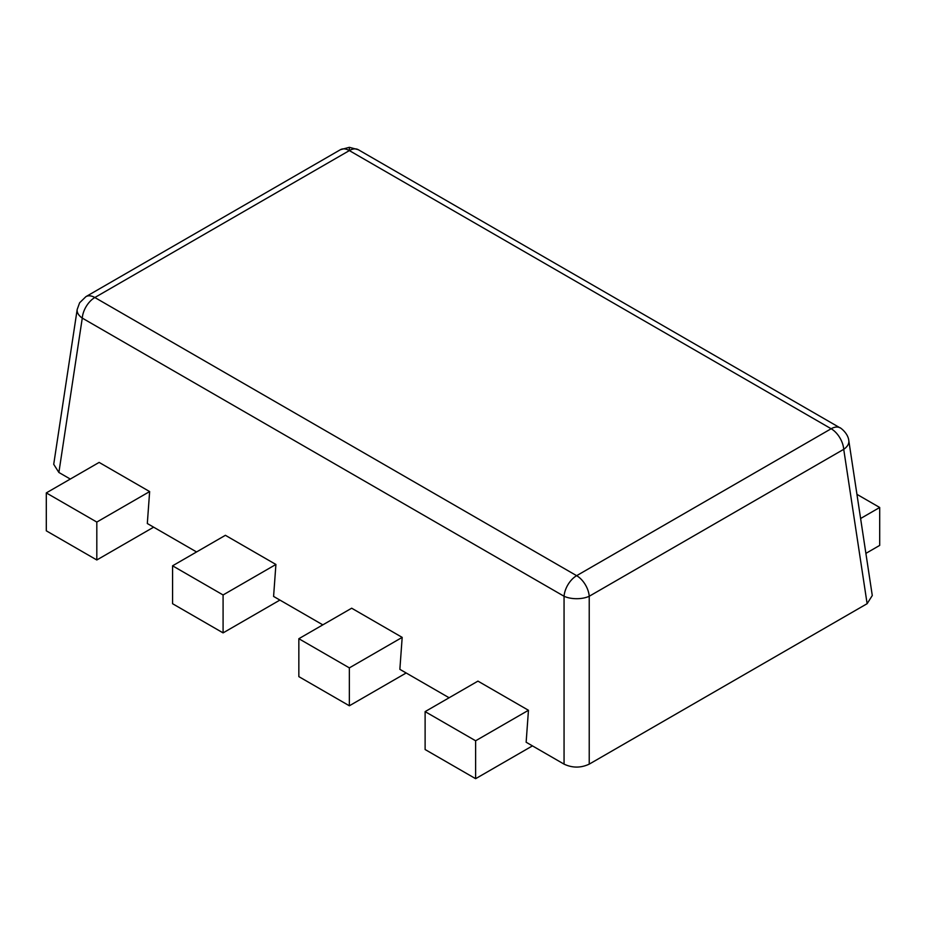 <?xml version="1.0" encoding="UTF-8"?>
<svg xmlns="http://www.w3.org/2000/svg" width="926" height="926" viewBox="0 0 926 926"><rect width="100%" height="100%" fill="white"/><g stroke="black" fill="none" stroke-linecap="round" stroke-linejoin="round"><path stroke-width="1.39" d="M223.085 632.886L172.572 603.717L172.572 565.809L223.085 594.967L223.085 632.886L279.907 600.071M223.085 594.967L275.913 564.466L225.4 535.309L172.572 565.809M96.813 559.975L46.3 530.818L46.3 492.91L96.813 522.067L96.813 559.975L153.635 527.172M96.813 522.067L149.642 491.567L99.128 462.41L46.3 492.91M475.628 778.685L425.115 749.528L425.115 711.619L475.628 740.777L475.628 778.685L532.45 745.881M475.628 740.777L528.457 710.277L477.943 681.119L425.115 711.619M865.891 553.378L879.7 545.402L879.7 507.483L860.601 518.514M856.944 494.345L879.7 507.483M349.357 705.786L298.843 676.628L298.843 638.708L349.357 667.877L349.357 705.786L406.178 672.982M349.357 667.877L402.185 637.377L351.672 608.208L298.843 638.708M848.806 440.66A17.86 10.232 171.4 0 1 844.767 448.554A17.86 10.232 171.4 0 1 843.725 449.318L867.118 603.694L872.28 595.534L848.806 440.66C848.008 432.292 838.539 426.516 840.079 427.87L358.281 149.699A17.86 10.313 120 0 0 349.357 150.591A17.86 10.313 -120 0 0 340.421 149.699L85.921 296.644A17.86 10.313 -120 0 1 94.846 297.524A17.86 10.313 120 0 0 86.315 306.286A17.86 10.313 120 0 0 82.275 318.104A17.86 10.232 -171.4 0 1 77.194 309.434L53.72 464.308L58.882 472.468L70.295 479.055M358.281 149.699L349.357 147.315L349.357 150.591L831.154 428.75A17.86 10.313 60 0 1 843.725 449.318L589.225 596.263A17.86 8.438 180 0 1 565.219 596.749A17.86 8.438 180 0 1 564.061 596.263A17.86 10.313 -60 0 1 576.643 575.683A17.86 10.313 60 0 1 585.174 584.445A17.86 10.313 60 0 1 589.225 596.263L589.225 764.135L867.118 603.694M528.457 710.277L526.142 742.235L564.061 764.135C572.453 768.059 580.833 768.059 589.225 764.135M402.185 637.377L399.858 669.336L449.11 697.764M275.913 564.466L273.587 596.425L322.838 624.865M149.642 491.567L147.315 523.526L196.567 551.954M349.357 150.591L94.846 297.524L576.643 575.683L831.154 428.75A17.86 10.313 -60 0 1 839.685 427.662A17.86 10.313 -60 0 1 840.079 427.87M564.061 764.135L564.061 596.263L82.275 318.104L58.882 472.468M85.921 296.644L79.613 302.79L77.194 309.434M349.357 147.315L340.421 149.699"/></g></svg>
